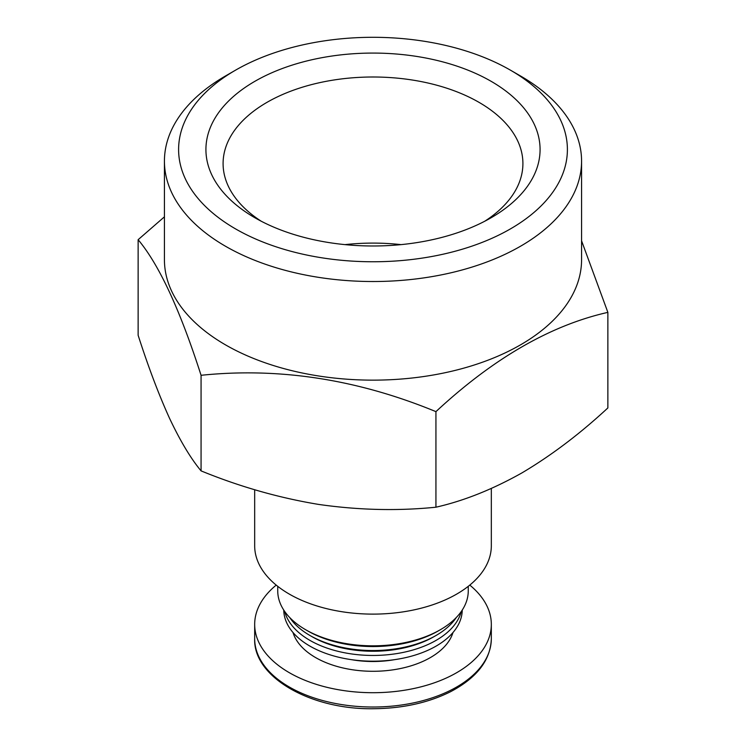<?xml version="1.0" encoding="UTF-8"?>
<svg xmlns="http://www.w3.org/2000/svg" width="746" height="746" viewBox="0 0 746 746"><rect width="100%" height="100%" fill="white"/><g stroke="black" fill="none" stroke-linecap="round" stroke-linejoin="round"><path stroke-width="1.12" d="M491.325 488.49L491.325 545.802A118.325 68.315 180 0 1 373 614.117A118.325 68.315 180 0 1 254.675 545.802L254.675 489.712M520.484 75.961L510.46 70.171A194.389 112.226 180 0 1 510.46 70.171A194.389 112.226 180 0 1 510.45 228.891A194.389 112.226 180 0 1 235.549 228.891A194.389 112.226 180 0 1 235.54 70.171A194.389 112.226 180 0 1 510.45 70.171L520.484 75.961A208.572 120.414 180 0 1 581.572 161.108A208.572 120.414 180 0 1 373 281.522A208.572 120.414 180 0 1 164.428 161.108A208.572 120.414 180 0 1 225.516 75.961L235.54 70.171M491.138 81.323A167.076 96.458 180 0 1 491.138 217.739A167.076 96.458 180 0 1 254.862 217.739A167.076 96.458 180 0 1 254.862 81.323A167.076 96.458 180 0 1 491.138 81.323M468.264 586.319L468.264 590.832A95.264 54.999 180 0 1 440.364 629.717A95.264 54.999 180 0 1 305.636 629.717A95.264 54.999 180 0 1 277.736 590.832L277.736 586.319M440.364 629.717L438.228 630.948A92.252 53.264 180 0 1 307.772 630.948L305.636 629.717M456.291 617.52A89.24 51.521 180 0 1 436.102 635.452A89.24 51.521 180 0 1 309.898 635.452A89.24 51.521 180 0 1 289.709 617.52M436.102 635.452L433.976 636.674A86.238 49.786 180 0 1 312.024 636.674L309.898 635.452M461.27 611.506A89.24 51.521 180 0 1 373 655.454A89.24 51.521 180 0 1 284.73 611.506M462.24 610.069A89.24 51.521 180 0 1 373 661.189A89.24 51.521 180 0 1 283.76 610.069M469.784 585.097A118.325 68.315 180 0 1 491.325 624.402A118.325 68.315 180 0 1 373 692.708A118.325 68.315 180 0 1 254.675 624.402A118.325 68.315 180 0 1 276.216 585.097M261.259 221.245A149.909 86.545 180 0 1 223.091 163.542A149.909 86.545 180 0 1 315.633 83.589A149.909 86.545 180 0 1 479.007 102.342A149.909 86.545 180 0 1 522.909 163.542A149.909 86.545 180 0 1 484.741 221.245M344.997 244.623A149.909 86.545 180 0 1 401.003 244.623M435.934 507.205C397.581 511.085 358.444 510.143 318.495 504.399C278.584 497.778 239.438 486.606 201.066 470.875L201.066 375.294C279.181 367.219 357.474 379.332 435.934 411.633L435.934 507.205C463.853 500.874 492.509 489.441 521.902 472.927C551.285 455.508 579.94 433.846 607.869 407.941L607.869 312.369L581.572 240.809M435.934 411.633C493.237 358.388 550.548 325.303 607.869 312.369M201.066 470.875C190.79 458.538 180.299 441.054 169.603 418.431C158.907 394.942 148.417 367.228 138.131 335.271L138.131 239.699C159.066 264.644 180.047 309.842 201.066 375.294M164.428 216.825L138.131 239.699M581.572 161.108L581.572 259.729A208.572 120.414 180 0 1 373 380.143A208.572 120.414 180 0 1 164.428 259.729L164.428 161.108M394.569 659.66A74.199 42.839 180 0 1 351.431 659.66M452.999 632.496A81.221 46.895 180 0 1 373 671.288A81.221 46.895 180 0 1 293.001 632.496M491.325 624.402L491.325 638.707A118.325 68.315 180 0 1 373 707.022A118.325 68.315 180 0 1 254.675 638.707L254.675 624.402M491.325 638.707C490.598 660.089 477.002 677.76 450.528 691.728C428.857 702.545 403.782 708.206 375.322 708.7C311.315 710.369 253.099 677.209 254.675 638.707"/></g></svg>
